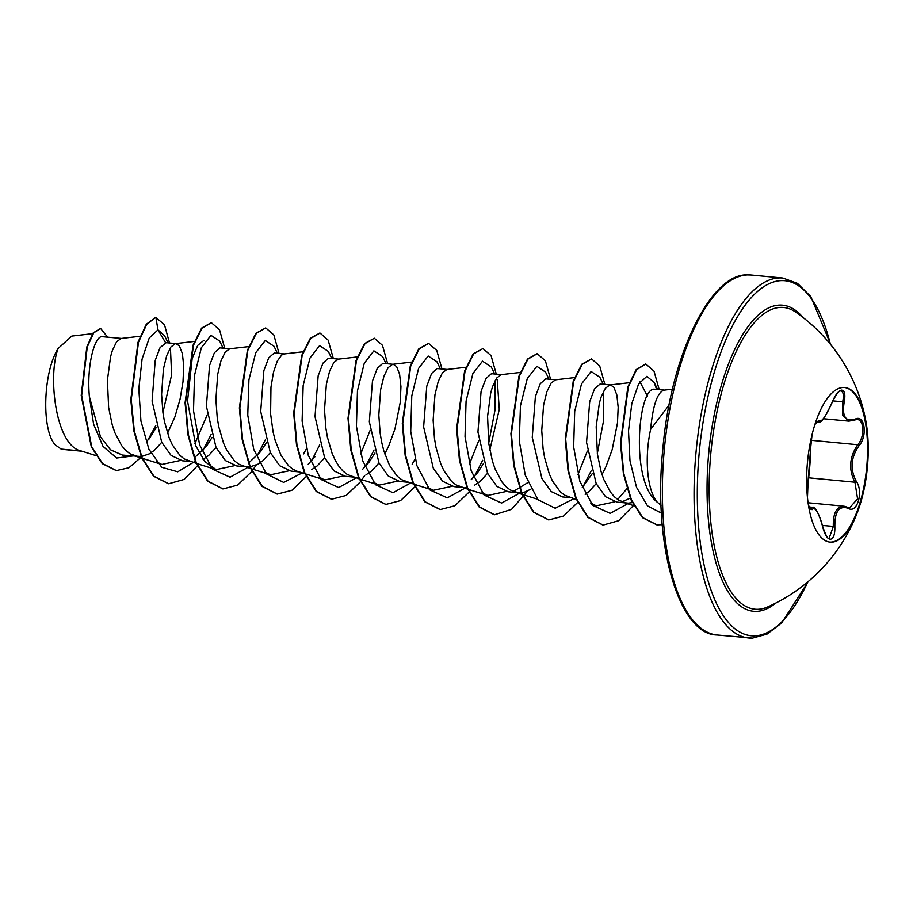 <?xml version="1.0" encoding="UTF-8"?>
<svg xmlns="http://www.w3.org/2000/svg" width="913" height="913" viewBox="0 0 913 913"><rect width="100%" height="100%" fill="white"/><g stroke="black" fill="none" stroke-linecap="round" stroke-linejoin="round"><path stroke-width="1.37" d="M844.445 387.489A77.651 30.061 -84.6 0 1 866.814 466.064A77.651 30.061 -84.6 0 1 830.933 542.105A77.651 30.061 -84.6 0 1 829.734 542.094M843.247 387.477A77.651 30.061 -84.6 0 1 844.776 387.523A77.651 30.061 -84.6 0 1 866.117 422.593A77.651 30.061 -84.6 0 1 857.638 511.714A77.651 30.061 -84.6 0 1 831.606 542.174A77.651 30.061 -84.6 0 1 830.077 542.128A77.651 30.061 -84.6 0 1 807.32 463.952A77.651 30.061 -84.6 0 1 843.247 387.477M814.955 424.419L818.767 420.562C821.266 422.902 825.729 416.83 832.131 402.359C835.224 394.884 838.408 390.81 841.672 390.113C844.708 390.593 845.552 394.53 844.217 401.925C841.854 416.282 845.427 422.068 854.933 419.272C864.634 413.623 867.989 435.763 858.973 445.806C850.836 457.493 849.946 469.328 856.303 481.334C863.801 491.685 857.056 514.167 848.234 508.313C839.161 505.334 834.699 511.406 834.847 526.527C835.041 534.31 833.58 538.556 830.453 539.275C827.269 538.796 824.713 534.71 822.761 526.984C818.562 512.033 815.001 506.259 812.068 509.671L808.473 505.517M822.739 526.858L822.818 526.904C825.957 535.863 828.068 539.651 829.13 538.248L833.318 526.47C832.964 513.825 836.274 507.046 843.235 506.133L808.062 502.755M810.025 509.386L812.707 507.297L808.884 506.932M857.638 511.714A169.932 169.932 0 0 1 767.685 606.917L767.685 606.917A151.535 58.66 -84.6 0 1 757.916 609.291A151.535 58.66 -84.6 0 1 710.223 460.494A151.535 58.66 -84.6 0 1 780.615 307.396A151.535 58.66 -84.6 0 1 795.737 312.132L795.737 312.132A169.932 169.932 0 0 1 866.117 422.593M669.115 405.052L650.627 429.372A58.021 22.46 95.4 0 0 657.109 502.059L661.103 505.3M81.268 450.999L61.194 449.093A58.021 22.46 95.4 0 0 62.849 449.413L82.01 451.239M121.418 338.426L101.765 336.635C94.61 336.783 86.53 365.189 89.383 396.641L100.544 436.985L110.507 449.789L122.365 455.073L141.15 456.557M140.111 336.269L121.052 338.472L116.567 341.816L112.367 350.512L110.587 356.629L107.414 380.219L108.636 407.54L112.242 424.91L114.867 432.705L121.623 445.567L125.652 450.314L130.034 453.795L137.931 456.557M166.189 342.695L160.072 347.602L155.233 360.338L152.094 401.104L161.715 442.257L171.073 455.404L182.44 460.791L190.463 461.556M194.412 341.428L175.364 343.642L170.879 346.986L166.68 355.682L163.427 368.898L161.59 394.37L162.948 412.699L164.466 421.623L169.179 437.875L172.329 444.814L179.964 455.484L184.335 458.965L196.147 463.348M230.03 348.766L219.873 347.876L214.384 352.76L209.545 365.474L206.395 406.262L216.027 447.45L225.397 460.586L236.752 465.961L244.775 466.726M248.724 346.598L229.665 348.8L225.191 352.144L220.98 360.84L217.739 374.068L215.89 399.529L217.248 417.869L218.778 426.782L223.491 443.033L226.629 449.972L234.276 460.654L238.647 464.135L250.459 468.506M246.544 466.885L249.763 466.885M284.342 353.924L274.185 353.034L268.684 357.93L263.846 370.678L260.707 411.478L270.339 452.608L279.709 465.756L291.064 471.119L299.076 471.884M284.685 353.959L281.752 354.94L277.312 361.034L273.512 372.127L270.967 387.169L270.602 413.874L273.078 431.952L275.167 440.408L280.942 455.142L288.576 465.824L292.959 469.293L297.353 471.348L324.743 479.964L319.139 477.168M338.643 359.094L328.497 358.204L322.997 363.089L318.158 375.825L315.019 416.59L324.64 457.755L334.01 470.914L345.365 476.289L353.388 477.054M357.337 356.926L338.289 359.14L333.804 362.484L329.604 371.18L326.352 384.407L324.514 409.869L325.873 428.208L327.39 437.122L332.104 453.373L335.254 460.312L338.86 466.235L342.889 470.982L347.26 474.463L359.071 478.846M392.955 364.264L382.798 363.374L377.309 368.259L372.47 380.983L369.331 421.795L378.963 462.948L388.322 476.084L399.677 481.459L407.7 482.224M411.649 362.096L392.601 364.298L388.116 367.642L383.905 376.339L380.664 389.566L378.815 415.027L380.173 433.367L381.702 442.28L383.78 450.748L389.554 465.482L397.201 476.152L401.572 479.633L413.384 484.004M447.267 369.434L437.11 368.544L431.609 373.428L426.77 386.176L423.632 426.953L433.253 468.095L442.622 481.242L453.989 486.629L462.001 487.382M465.961 367.266L446.902 369.468L442.417 372.812L438.217 381.508L434.965 394.736L433.127 420.197L434.485 438.537L436.003 447.45L440.728 463.701L443.866 470.64L451.501 481.322L455.884 484.803L467.696 489.174M501.568 374.592L491.422 373.702L485.921 378.587L481.083 391.312L477.944 432.077L487.565 473.276L496.934 486.412L508.29 491.787L519.68 492.792L524.621 492.084L530.887 489.197M520.752 372.378L501.214 374.638L496.729 377.982L492.529 386.678L490.738 392.795L487.565 416.385L488.797 443.707L492.404 461.076L495.029 468.871L501.785 481.733L505.813 486.481L510.184 489.961L518.082 492.723M555.88 379.762L545.723 378.872L540.234 383.757L535.395 396.493L532.256 437.316L541.888 478.446L551.247 491.582L562.602 496.957L570.625 497.722M574.574 377.594L555.515 379.808L551.041 383.14L546.83 391.848L543.589 405.064L541.74 430.525L543.098 448.865L544.627 457.79L549.341 474.041L552.479 480.98L560.126 491.651L564.496 495.131L576.308 499.514M610.192 384.932L600.035 384.042L594.534 388.927L589.695 401.663L586.557 442.428L596.178 483.582L605.547 496.74L616.914 502.127L628.292 503.131L632.652 502.572M629.331 382.707L609.827 384.966L605.342 388.31L601.142 397.007L599.362 403.124L596.189 426.725L597.41 454.035L601.016 471.405L603.653 479.199L610.409 492.061L614.426 496.82L618.809 500.301L626.706 503.052M148.705 439.518L156.294 427.467M162.913 412.493L171.621 374.981L170.446 348.207M141.561 456.511L149.435 453.807L154.331 450.349L161.738 442.314M167.536 433.287L174.885 416.944L180.044 399.312L182.999 381.748L183.718 366.01L182.395 353.673L179.416 345.947L176.072 343.63L166.189 342.683M194.366 457.801L206.304 446.48L212.056 437.521M203.063 459.342L208.632 455.507L216.05 447.484M248.678 462.959L260.616 451.65L266.368 442.691M250.185 466.84L258.048 464.135L262.944 460.677L270.362 452.643M283.989 353.97L303.527 351.71M308.217 464.249L314.917 456.82M311.675 469.67L317.256 465.847L324.663 457.812M362.529 469.408L369.229 461.989L374.981 453.019M365.987 474.84L371.557 471.005L378.975 462.982M384.772 453.955L388.767 445.909L394.964 428.893L400.236 402.416L400.944 386.678L399.62 374.341L396.653 366.615L393.298 364.298M471.142 479.747L477.853 472.318L483.593 463.348M489.802 450.018L499.297 409.366L497.22 379.466M474.6 485.18L480.181 481.345L487.588 473.311M513.254 491.525L527.862 482.578M582.174 487.736L592.217 473.687M585.187 494.355L588.794 491.673L596.212 483.65M602.009 474.623L606.004 466.577L612.201 449.561L617.462 423.084L618.181 407.346L616.857 395.009L613.89 387.283L610.535 384.966M621.879 501.865L630.632 497.973M664.493 390.091L654.347 389.2C638.313 387.238 629.765 480.843 657.109 502.059M672.516 389.166L664.139 390.136C657.44 392.111 652.932 405.189 650.627 429.372M61.194 449.093L55.362 444.939C41.359 430.537 42.922 372.15 58.215 348.378L71.83 336.075L92.67 333.656M58.215 348.378C47.522 375.311 55.51 446.263 81.325 451.011M165.573 342.706L157.972 329.867L164.557 335.71L168.06 342.866M155.792 425.584L146.913 441.789M132.465 456.032L116.659 458.029L103.032 446.4L93.594 424.168L89.383 396.641M194.366 461.784L177.761 471.804L161.761 467.308L148.876 449.162L140.944 421.064L138.81 388.812L142.086 359.071L149.253 337.981L157.972 329.867L155.895 317.553L164.477 324.686L169.498 343.003M141.355 457.048L128.973 467.73L116.419 470.594L102.713 463.69L91.745 446.856L81.668 395.5L87.26 346.986L93.697 332.88L100.59 328.44L107.597 337.114M156.363 317.576L155.45 317.507L146.719 324.343L138.479 342.238L131.244 399.757L134.314 430.982L142.108 457.79L153.977 476.266L168.677 483.753L184.152 479.416L198.988 464.238M116.191 470.572L102.267 463.644L91.3 446.822L81.211 395.466L86.815 346.94L93.24 332.846L100.59 328.44M639.933 381.782L647.397 396.059M627.277 488.272L617.679 499.559M614.883 501.796L596.28 505.802L590.677 503.006M587.356 451.045L577.952 474.646M506.27 491.468L487.668 495.462L482.064 492.666M478.732 440.717L469.328 464.318M451.958 486.309L433.355 490.292L427.763 487.508M415.027 459.148L412.174 464.238M397.646 481.14L379.055 485.134L373.428 482.315M370.119 430.377L360.715 453.978M343.334 475.97L324.743 479.964M306.403 448.808L303.55 453.909M289.033 470.8L270.431 474.794L264.827 472.01M234.721 465.63L216.13 469.624L204.854 461.601L195.861 445.978L187.542 401.149L192.164 358.535L197.71 345.388L203.896 340.332M207.194 414.879L194.937 443.57M180.409 460.472L161.818 464.466L156.214 461.67M202.8 450.725L211.12 434.485M223.092 348.104L219.702 341.085L210.949 335.333L201.339 347.762L194.537 375.254L193.499 410.713L199.662 444.996L212.581 469.236L230.053 477.214L248.667 466.954M257.089 455.918L265.432 439.655M277.404 353.274L274.014 346.255L265.306 340.481L255.731 352.726L248.907 379.911L247.754 415.141L253.723 449.379L266.402 473.881L283.692 482.418L302.237 472.877M311.401 461.088L319.733 444.825M331.704 358.432L328.315 351.425L319.573 345.662L309.952 358.101L303.15 385.583L302.112 421.053L308.274 455.325L321.193 479.565L338.666 487.553L357.291 477.294M365.725 466.235L374.045 449.983M386.016 363.602L382.627 356.595L373.885 350.832L364.264 363.26L357.462 390.741L356.424 426.211L362.575 460.494L375.505 484.735L392.978 492.712L411.592 482.452M440.328 368.772L436.939 361.753L428.186 356.002L418.576 368.43L411.774 395.911L410.724 431.381L416.887 465.653L429.806 489.904L447.279 497.882L465.904 487.622M474.326 476.586L482.657 460.323M488.706 443.09L495.086 409.652L494.937 380.915M494.641 373.931L491.24 366.923L482.498 361.16L472.877 373.6L466.075 401.092L465.037 436.551L471.199 470.834L484.118 495.074L501.591 503.052L520.216 492.792M548.941 379.1L545.552 372.082L536.855 366.318L527.28 378.553L520.456 405.749L519.292 440.968L525.26 475.205L537.951 499.708L555.23 508.244L573.786 498.715M582.939 486.914L591.282 470.651M597.33 453.419L603.698 419.991L603.55 391.255M603.253 384.27L599.864 377.263L591.11 371.5L581.501 383.928L574.699 411.421L573.649 446.879L579.812 481.162L592.731 505.403L610.204 513.38L628.829 503.12M656.55 389.337L654.176 382.421L646.872 376.35L638.586 383.996L631.807 403.592L628.509 430.902L629.97 460.666L636.509 487.28L647.488 505.859L661.457 513.174M224.735 348.264L219.542 329.798L211.394 322.723L202.081 328.121L193.51 345.194L185.522 402.804L188.352 434.668L196.09 462.183L208.061 481.208L222.989 488.911L237.642 485.1L251.817 471.462M252.079 471.108L256.119 465.128M279.036 353.422L273.854 334.968L265.706 327.893L256.393 333.279L247.822 350.364L239.834 407.963L242.653 439.826L250.39 467.342L262.373 486.378L277.29 494.081L291.943 490.27L306.129 476.632M306.391 476.278L307.613 474.577M333.348 358.592L328.155 340.138L320.018 333.051L310.694 338.449L302.135 355.522L294.146 413.133L296.965 444.996L304.702 472.512L316.674 491.548L331.602 499.251L346.255 495.428L360.43 481.802M360.692 481.448L364.732 475.456M387.66 363.762L382.467 345.308L374.319 338.221L365.006 343.619L356.435 360.703L348.446 418.314L351.277 450.166L359.014 477.682L370.998 496.718L385.914 504.421L400.567 500.598L414.742 486.96M415.004 486.606L416.225 484.906M441.96 368.92L436.768 350.466L428.631 343.391L419.307 348.789L410.747 365.873L402.759 423.484L405.589 455.336L413.315 482.851L425.298 501.876L440.226 509.58L454.879 505.756L469.054 492.13M469.316 491.776L470.537 490.076M496.273 374.09L491.08 355.636L482.931 348.549L473.619 353.947L465.059 371.032L457.071 428.642L459.89 460.494L467.627 488.01L479.61 507.046L494.526 514.749L511.577 509.34L527.657 490.954M550.585 379.26L545.392 360.806L537.243 353.719L527.931 359.117L519.36 376.19L511.371 433.801L514.202 465.653L521.928 493.168L533.911 512.204L548.827 519.919L563.492 516.096L577.667 502.458M604.885 384.43L599.704 365.976L591.556 358.889L582.243 364.287L573.672 381.36L565.683 438.97L568.514 470.834L576.24 498.35L588.223 517.374L603.139 525.078L618.694 520.695L633.611 505.357M659.197 389.589L654.005 371.135L645.856 364.059L636.635 369.651L628.304 386.941L620.92 443.284L623.853 473.801L631.431 499.868L642.912 517.717L657.052 524.884L662.256 524.678M155.45 317.507L146.263 324.298L138.023 342.204L130.799 399.711L133.857 430.936L141.652 457.744L153.532 476.232L168.448 483.73M211.165 322.7L201.625 328.075L193.065 345.16L185.077 402.759L187.895 434.622L195.633 462.138L207.616 481.174L222.761 488.889M265.706 327.893L255.937 333.245L247.366 350.318L239.377 407.917L242.207 439.781L249.934 467.296L261.917 486.332L277.061 494.059M319.79 333.04L310.249 338.403L301.678 355.488L293.689 413.087L296.508 444.951L304.246 472.466L316.229 491.502L331.373 499.228M374.319 338.221L364.549 343.573L355.979 360.658L348.001 418.268L350.82 450.132L358.558 477.647L370.541 496.672L385.685 504.398M428.402 343.368L418.862 348.743L410.291 365.828L402.302 423.438L405.132 455.29L412.87 482.806L424.853 501.842L439.998 509.557M482.931 348.549L473.174 353.913L464.603 370.986L456.614 428.596L459.444 460.449L467.171 487.964L479.154 507L494.298 514.727M537.027 353.708L527.474 359.071L518.915 376.145L510.926 433.755L513.745 465.607L521.483 493.134L533.454 512.17L548.599 519.896M591.556 358.889L581.786 364.241L573.216 381.314L565.227 438.925L568.057 470.788L575.795 498.304L587.767 517.34L602.922 525.055M645.628 364.036L636.178 369.605L627.847 386.895L620.463 443.239L623.408 473.756L630.974 499.822L642.467 517.671L656.824 524.861M847.447 507.24A1.233 0.959 117.2 0 1 847.778 507.331L849.558 507.868L857.581 498.863L854.933 482.212C848.417 469.567 849.352 457.071 857.752 444.734C865.079 436.848 864.223 418.782 856.634 419.524L854.454 420.06A1.233 0.936 65.6 0 0 854.933 419.272M823.4 418.713L848.907 421.133L842.596 415.289L842.688 401.811C844.046 394.987 843.315 391.357 840.496 390.924L840.793 390.935C841.569 391.472 839.412 387.352 832.177 402.405L832.12 402.405M816.165 422.046L818.493 422.263L816.713 420.95M858.973 445.806A1.233 0.651 -140.6 0 0 857.752 444.734L811.166 440.294M844.217 401.925L832.827 400.875M832.131 402.359L832.177 402.405C821.129 425.823 820.296 421.213 818.493 422.263M818.767 420.562A1.233 1.187 152 0 1 817.375 421.418L816.644 421.35M812.034 434.828L810.733 447.336A1.233 0.947 178.8 0 1 810.71 447.553L811.965 435.113M807.971 483.468A1.233 0.879 -170.8 0 0 808.028 483.114C809.614 470.788 810.504 458.942 810.71 447.553M807.457 497.711L808.028 483.114M809.466 508.484L810.812 508.609A1.233 1.153 28.9 0 1 812.068 509.671M812.718 507.297C812.627 506.373 817.706 507.708 822.818 526.904L822.761 526.984M822.453 525.432L834.847 526.527M843.954 506.167L847.778 507.331A1.233 0.959 117.2 0 1 848.234 508.313M856.303 481.334A1.233 0.73 147 0 1 854.933 482.212L808.747 477.819M775.673 603.116A153.738 59.505 -84.6 0 1 756.523 611.356A153.738 59.505 -84.6 0 1 708.123 460.414A153.738 59.505 -84.6 0 1 779.542 305.09A153.738 59.505 -84.6 0 1 802.858 317.37M807.765 581.923A178.32 69.023 -84.6 0 1 754.674 635.847A178.32 69.023 -84.6 0 1 698.548 460.768A178.32 69.023 -84.6 0 1 781.391 280.599A178.32 69.023 -84.6 0 1 830.385 344.235M752.232 638.084A180.785 69.981 -84.6 0 1 748.649 637.982A180.785 69.981 -84.6 0 1 695.695 455.975A180.785 69.981 -84.6 0 1 779.314 277.929A180.785 69.981 -84.6 0 1 782.886 278.031L751.205 275.018A180.785 69.981 95.4 0 0 747.633 274.916A180.785 69.981 95.4 0 0 664.013 452.962A180.785 69.981 95.4 0 0 716.967 634.969C679.386 634.809 652.647 546.373 662.838 449.059C670.644 354.678 710.976 273.227 747.359 274.904L751.205 275.018M716.967 634.969L752.506 638.096L766.977 634.113L781.528 623.111L808.336 581.455M95.899 455.61L80.709 450.828M634.307 505.836L623.202 502.344M596.28 505.802L591.829 504.398M537.529 499.228L522.498 494.504M521.996 494.344L514.59 492.004M487.668 495.462L468.198 489.334M433.355 490.304L413.886 484.164M379.055 485.134L359.574 479.005M270.431 474.794L250.961 468.666M216.13 469.636L196.649 463.507M161.818 464.466L142.348 458.337M141.846 458.178L134.428 455.838M654.176 382.421L657.565 389.44M830.841 344.806L810.812 296.588L797.483 283.372L782.886 278.031M848.896 421.133L854.454 420.06M814.83 424.83L816.85 420.95M810.733 447.336L807.503 488.021L807.503 498.167M808.382 504.923L809.911 509.386"/></g></svg>
